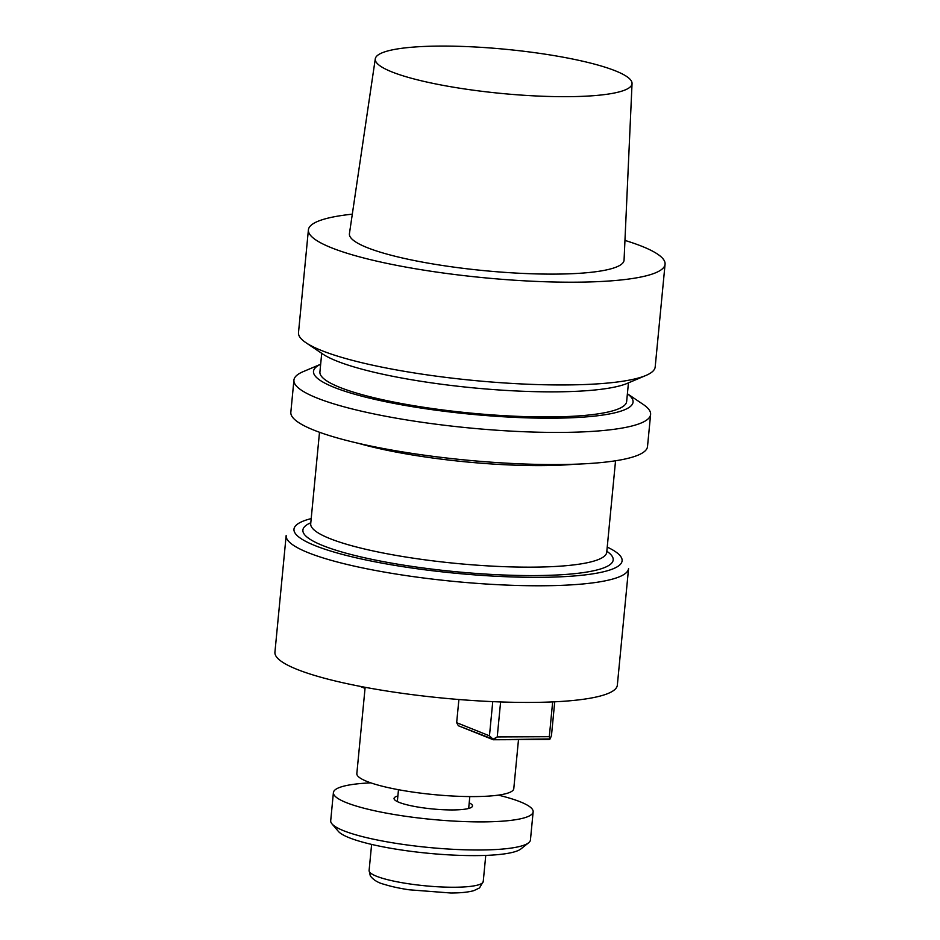 <?xml version="1.0" encoding="UTF-8"?>
<svg xmlns="http://www.w3.org/2000/svg" width="940" height="940" viewBox="0 0 940 940"><rect width="100%" height="100%" fill="white"/><g stroke="black" fill="none" stroke-linecap="round" stroke-linejoin="round"><path stroke-width="1.41" d="M352.312 214.167A179.164 30.808 5.5 0 0 308.402 229.889A179.164 30.808 5.5 0 0 483.783 277.723A179.164 30.808 5.5 0 0 665.073 264.234A179.164 30.808 5.5 0 0 624.959 240.417A179.164 30.808 5.5 0 1 665.073 264.234A179.164 30.808 5.5 0 1 483.783 277.723A179.164 30.808 5.5 0 1 308.402 229.889A179.164 30.808 5.5 0 1 352.312 214.167M298.497 332.643A179.164 30.808 5.5 0 0 305.958 342.712A179.164 30.808 5.5 0 0 473.889 380.477A179.164 30.808 5.5 0 0 645.933 375.448A179.164 30.808 5.5 0 0 655.18 366.988L665.073 264.234L655.18 366.988A179.164 30.808 5.5 0 1 645.933 375.448A179.164 30.808 5.5 0 1 473.889 380.477A179.164 30.808 5.5 0 1 305.958 342.712A179.164 30.808 5.5 0 1 298.497 332.643L308.402 229.889L298.497 332.643M349.433 233.637A137.957 23.723 5.5 0 0 415.997 260.874A137.957 23.723 5.5 0 0 554.259 274.116A137.957 23.723 5.5 0 0 624.066 260.075A137.957 23.723 5.5 0 1 554.259 274.116A137.957 23.723 5.5 0 1 415.997 260.874A137.957 23.723 5.5 0 1 349.433 233.637L375.283 58.821A128.98 22.172 -174.5 0 1 505.779 49.303A128.98 22.172 -174.5 0 1 632.044 83.554A128.98 22.172 -174.5 0 1 566.785 96.679A128.98 22.172 -174.5 0 1 437.523 84.294A128.98 22.172 -174.5 0 1 375.283 58.821A128.98 22.172 -174.5 0 1 505.779 49.303A128.98 22.172 -174.5 0 1 632.044 83.554A128.98 22.172 -174.5 0 1 566.785 96.679A128.98 22.172 -174.5 0 1 437.523 84.294A128.98 22.172 -174.5 0 1 375.283 58.821L349.433 233.637M627.321 383.344A160.505 27.601 -174.5 0 1 473.173 387.844A160.505 27.601 -174.5 0 1 322.726 354.016L305.958 342.712L322.726 354.016A160.505 27.601 -174.5 0 0 473.173 387.844A160.505 27.601 -174.5 0 0 627.321 383.344L645.933 375.448L627.321 383.344M626.651 401.498A154.078 26.496 -174.5 0 1 470.74 413.095A154.078 26.496 -174.5 0 1 319.917 371.958L321.715 353.334L319.917 371.958A154.078 26.496 -174.5 0 0 470.74 413.095A154.078 26.496 -174.5 0 0 626.651 401.498L628.449 382.862L626.651 401.498M627.391 393.789A160.505 27.601 -174.5 0 1 551.851 418.206A160.505 27.601 -174.5 0 1 372.969 398.936A160.505 27.601 -174.5 0 1 320.657 364.262L303.162 371.653A179.164 30.808 -174.5 0 0 293.926 380.113A179.164 30.808 -174.5 0 1 303.162 371.653L320.657 364.238A160.505 27.601 -174.5 0 0 372.969 398.936A160.505 27.601 -174.5 0 0 551.851 418.206A160.505 27.601 -174.5 0 0 627.391 393.789M559.97 432.423A179.164 30.808 -174.5 0 1 381.076 415.363A179.164 30.808 -174.5 0 1 293.926 380.113A179.164 30.808 -174.5 0 0 381.076 415.363A179.164 30.808 -174.5 0 0 559.97 432.423A179.164 30.808 -174.5 0 0 650.609 414.458A179.164 30.808 -174.5 0 1 559.97 432.423M643.148 404.388A179.164 30.808 -174.5 0 1 650.609 414.458A179.164 30.808 -174.5 0 0 643.148 404.388L627.391 393.766L643.148 404.388M290.836 412.249A179.164 30.808 5.5 0 0 466.216 460.083A179.164 30.808 5.5 0 0 647.507 446.582L650.609 414.458L647.507 446.582A179.164 30.808 5.5 0 1 466.216 460.083A179.164 30.808 5.5 0 1 290.836 412.249L293.926 380.113L290.836 412.249M617.333 685.178A171.996 29.575 -174.5 0 1 530.324 702.427A171.996 29.575 -174.5 0 1 358.587 686.047A171.996 29.575 -174.5 0 1 274.926 652.207A171.996 29.575 -174.5 0 0 358.587 686.047A171.996 29.575 -174.5 0 0 530.324 702.427A171.996 29.575 -174.5 0 0 617.333 685.178L628.566 568.524A171.996 29.575 -174.5 0 1 541.558 585.773A171.996 29.575 -174.5 0 1 369.82 569.381A171.996 29.575 -174.5 0 1 286.159 535.553L274.926 652.207L286.159 535.553A171.996 29.575 -174.5 0 0 369.82 569.381A171.996 29.575 -174.5 0 0 541.558 585.773A171.996 29.575 -174.5 0 0 628.566 568.524L617.333 685.178M513.78 788.684A78.831 13.548 -174.5 0 1 434.01 794.617A78.831 13.548 -174.5 0 1 356.836 773.573L365.143 687.293L356.836 773.573A78.831 13.548 -174.5 0 0 434.01 794.617A78.831 13.548 -174.5 0 0 513.78 788.684L518.492 739.639L513.78 788.684M489.458 735.832L492.76 701.628L489.458 735.832L493.077 739.204L497.237 736.937L549.312 736.702L552.661 701.898L549.312 736.702L550.123 738.934L551.475 735.55L554.729 701.804L551.475 735.55L550.123 738.934L549.077 739.51L493.288 739.757L458.379 725.774L456.664 722.695L489.458 735.832L493.077 739.204L458.379 725.774L456.664 722.695L489.458 735.832M458.896 699.501L456.664 722.695L458.896 699.501M500.609 701.945L497.237 736.937L549.312 736.702L550.123 738.934L493.288 739.757L497.237 736.937L500.609 701.945M365.037 688.386L359.797 686.282L365.037 688.386M469.213 802.831A39.41 6.78 -174.5 0 1 472.514 805.991A39.41 6.78 -174.5 0 1 452.575 809.939A39.41 6.78 -174.5 0 1 413.212 806.191A39.41 6.78 -174.5 0 1 394.048 798.436A39.41 6.78 -174.5 0 1 397.879 795.968A39.41 6.78 -174.5 0 0 394.048 798.436A39.41 6.78 -174.5 0 0 413.212 806.191A39.41 6.78 -174.5 0 0 452.575 809.939A39.41 6.78 -174.5 0 0 472.514 805.991A39.41 6.78 -174.5 0 0 469.213 802.831M479.682 849.995A100.333 17.249 5.5 0 0 528.621 842.781A100.333 17.249 5.5 0 0 530.442 839.937L533.144 811.831A100.333 17.249 -174.5 0 1 482.385 821.889A100.333 17.249 -174.5 0 1 382.216 812.336A100.333 17.249 -174.5 0 1 333.406 792.596A100.333 17.249 -174.5 0 1 370.795 782.856A100.333 17.249 -174.5 0 0 333.406 792.596A100.333 17.249 -174.5 0 0 382.216 812.336A100.333 17.249 -174.5 0 0 482.385 821.889A100.333 17.249 -174.5 0 0 533.144 811.831A100.333 17.249 -174.5 0 0 498.306 795.134A100.333 17.249 -174.5 0 1 533.144 811.831L530.442 839.937A100.333 17.249 5.5 0 1 528.621 842.781A100.333 17.249 5.5 0 1 479.682 849.995A100.333 17.249 5.5 0 1 331.949 823.851A100.333 17.249 5.5 0 0 479.682 849.995M330.704 820.702A100.333 17.249 5.5 0 0 331.949 823.851A100.333 17.249 5.5 0 1 330.704 820.702L333.406 792.596L330.704 820.702M475.499 855.611A93.166 16.015 -174.5 0 1 338.318 831.336L331.949 823.851L338.318 831.336A93.166 16.015 -174.5 0 0 475.499 855.611A93.166 16.015 -174.5 0 0 520.936 848.926A93.166 16.015 -174.5 0 1 475.499 855.611M541.287 465.606A148.708 25.568 -174.5 0 1 358.257 443.281A148.708 25.568 -174.5 0 0 541.287 465.606A148.708 25.568 -174.5 0 0 575.409 464.196A148.708 25.568 -174.5 0 1 541.287 465.606M531.511 567.149A148.708 25.568 -174.5 0 1 383.027 552.979A148.708 25.568 -174.5 0 1 310.705 523.733L310.412 524.649L310.705 523.733A148.708 25.568 -174.5 0 0 383.027 552.979A148.708 25.568 -174.5 0 0 531.511 567.149A148.708 25.568 -174.5 0 0 606.735 552.238A148.708 25.568 -174.5 0 1 531.511 567.149M534.343 575.574A155.875 26.802 -174.5 0 1 359.409 556.574A155.875 26.802 -174.5 0 1 310.799 522.757A155.875 26.802 -174.5 0 0 359.409 556.574A155.875 26.802 -174.5 0 0 534.343 575.574A155.875 26.802 -174.5 0 0 606.829 551.263A155.875 26.802 -174.5 0 1 534.343 575.574M538.726 577.336A164.829 28.341 -174.5 0 1 345.039 555.094A164.829 28.341 -174.5 0 1 311.199 518.586A164.829 28.341 -174.5 0 0 345.039 555.094A164.829 28.341 -174.5 0 0 538.726 577.336A164.829 28.341 -174.5 0 0 607.228 547.092A164.829 28.341 -174.5 0 1 538.726 577.336M454.231 887.243A57.328 9.858 5.5 0 0 483.242 881.485L479.529 887.936L473.784 890.662C468.249 892.201 460.577 892.988 450.765 893L409.006 889.781C399.23 888.288 391.028 886.491 384.401 884.399C378.056 882.813 373.356 879.957 370.301 875.857L369.103 870.499A57.328 9.858 5.5 0 0 396.997 881.779A57.328 9.858 5.5 0 0 454.231 887.243A57.328 9.858 5.5 0 0 483.242 881.485L485.757 855.412L483.242 881.485L479.529 887.936L473.784 890.662C468.249 892.201 460.577 892.988 450.765 893L409.006 889.781C399.23 888.288 391.028 886.491 384.401 884.399C378.056 882.813 373.356 879.957 370.301 875.857L369.103 870.499A57.328 9.858 5.5 0 0 396.997 881.779A57.328 9.858 5.5 0 0 454.231 887.243M632.044 83.554L624.066 260.075L632.044 83.554M319.506 432.271L310.705 523.733L319.506 432.271M615.547 460.776L606.735 552.238L615.547 460.776M468.672 808.459L469.812 796.58L468.672 808.459M397.338 801.585L398.478 789.706L397.338 801.585M520.936 848.926L528.621 842.781L520.936 848.926M369.103 870.499L371.617 844.414L369.103 870.499"/></g></svg>
